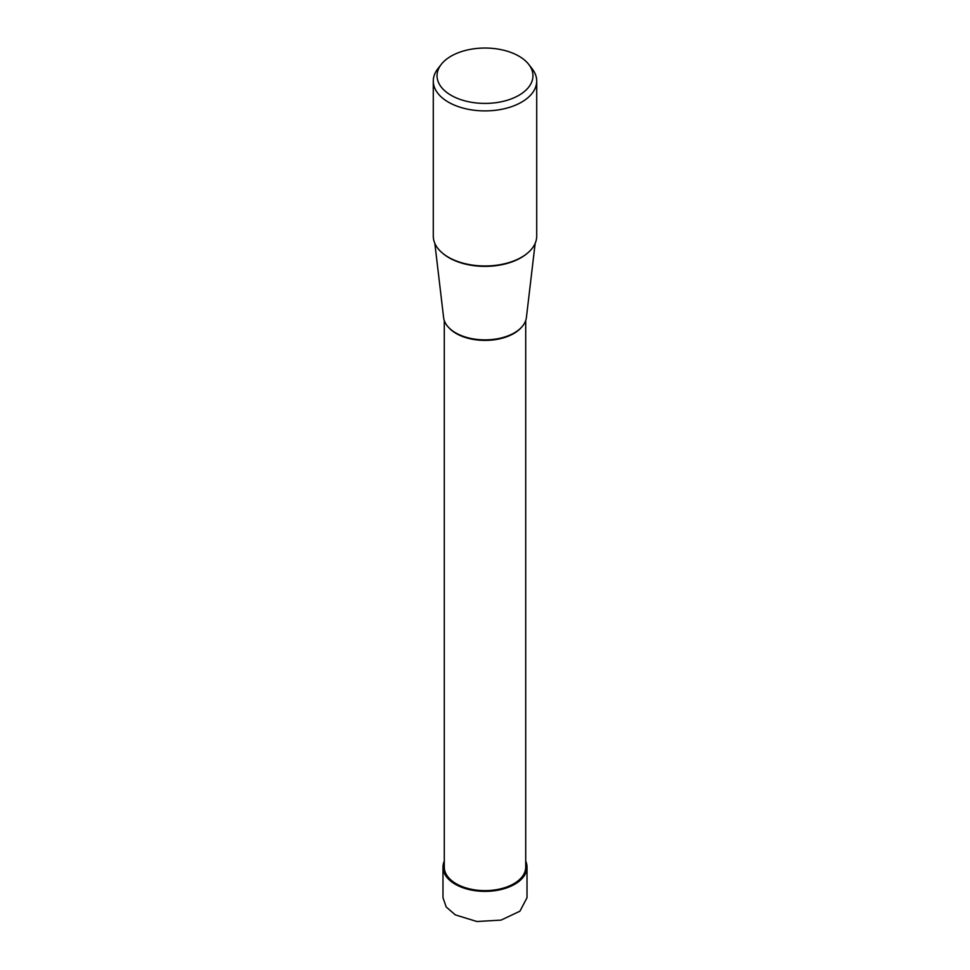 <?xml version="1.0" encoding="UTF-8"?>
<svg xmlns="http://www.w3.org/2000/svg" width="970" height="970" viewBox="0 0 970 970"><rect width="100%" height="100%" fill="white"/><g stroke="black" fill="none" stroke-linecap="round" stroke-linejoin="round"><path stroke-width="1.45" d="M527.013 867.119L527.013 897.723L519.92 911.194L501.066 920.106L476.816 921.5L455.294 914.868L446.212 906.998L442.987 897.723L442.987 867.119A42.013 24.262 0 0 0 455.294 884.264A42.013 24.262 0 0 0 501.078 889.526A42.013 24.262 0 0 0 527.013 867.119A42.013 24.262 0 0 0 525.716 861.13M444.284 861.13A42.013 24.262 0 0 0 442.987 867.119M536.713 81.043L536.713 236.122A51.713 29.864 180 0 1 504.788 263.707A51.713 29.864 180 0 1 448.431 257.232A51.713 29.864 180 0 1 433.287 236.122L433.287 81.043A51.713 29.864 0 0 0 448.431 102.165A51.713 29.864 0 0 0 504.788 108.628A51.713 29.864 0 0 0 536.713 81.043A51.713 29.864 0 0 0 532.215 68.858L528.771 64.42A47.954 27.681 0 0 0 518.914 56.151A47.954 27.681 0 0 0 441.229 64.42A47.954 27.681 0 0 0 451.086 95.302A47.954 27.681 0 0 0 512.196 98.528A47.954 27.681 0 0 0 528.771 64.42M441.229 64.42L437.785 68.858A51.713 29.864 0 0 0 433.287 81.043M535.161 243.385L526.395 317.554A41.492 23.959 180 0 1 499.562 338.348A41.492 23.959 180 0 1 455.657 332.855A41.492 23.959 180 0 1 443.605 317.554L434.839 243.385M525.716 320.512L525.716 867.107A40.716 23.51 180 0 1 500.581 888.835A40.716 23.51 180 0 1 456.203 883.743A40.716 23.51 180 0 1 444.284 867.107L444.284 320.512M443.278 253.764A50.792 29.33 0 0 0 449.086 257.777A50.792 29.33 0 0 0 526.722 253.764M448.467 327.266A40.716 23.51 0 0 0 456.203 333.51A40.716 23.51 0 0 0 521.533 327.266"/></g></svg>
